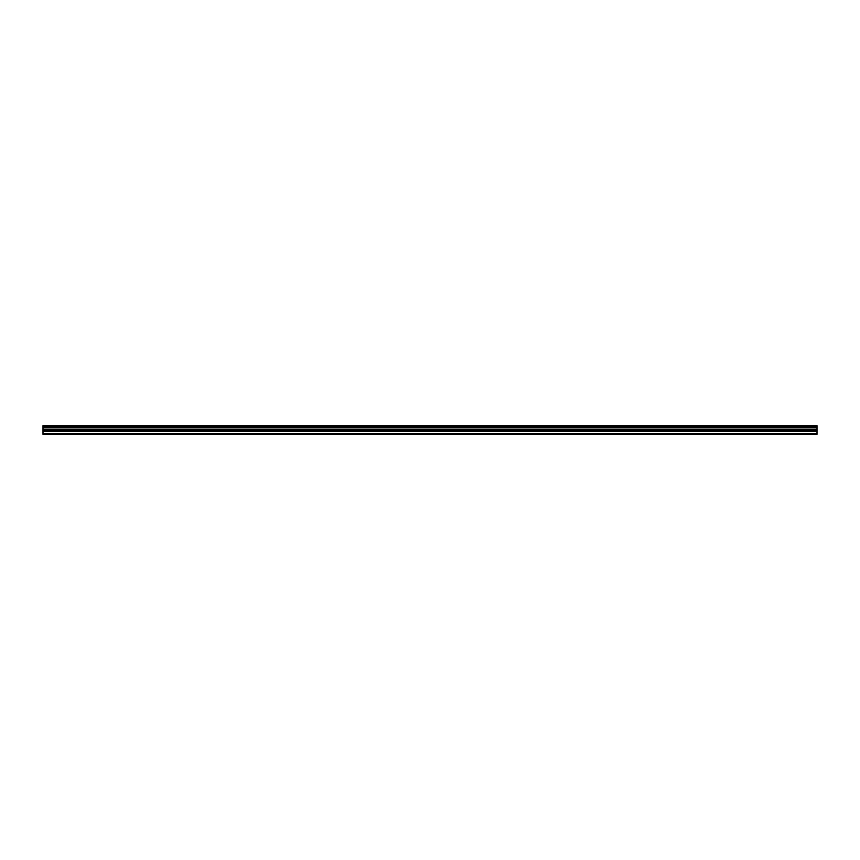 <?xml version="1.0" encoding="UTF-8"?>
<svg xmlns="http://www.w3.org/2000/svg" width="860" height="860" viewBox="0 0 860 860"><rect width="100%" height="100%" fill="white"/><g stroke="black" fill="none" stroke-linecap="round" stroke-linejoin="round"><path stroke-width="1.29" d="M43 433.687L43 425.657L817 425.657L817 434.343L43 434.343L43 433.687L817 433.687M43 431.387L817 431.387M43 427.85L817 427.85M43 427.14L817 427.14M817 426.194L43 426.194M43 426.893L817 426.893M817 429.763L43 429.763M43 430.537L817 430.537"/></g></svg>

